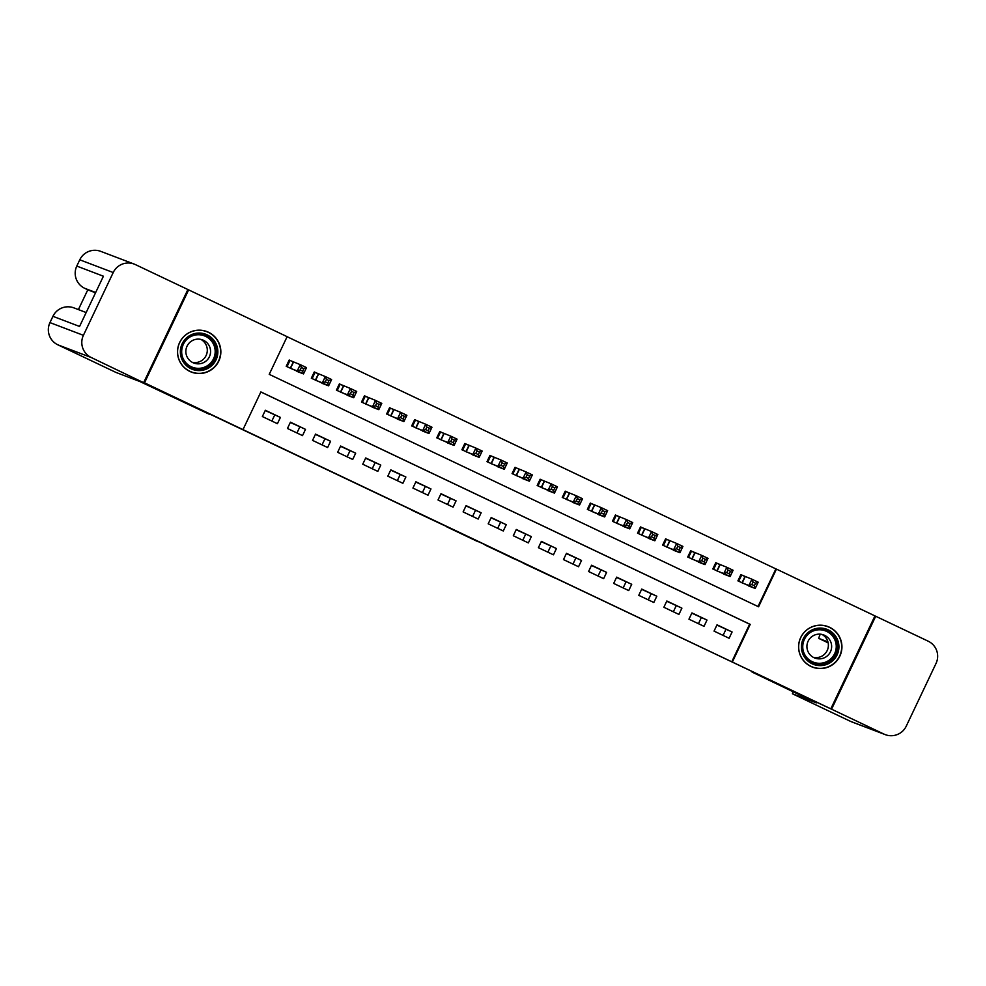 <?xml version="1.0" encoding="UTF-8"?>
<svg xmlns="http://www.w3.org/2000/svg" width="986" height="986" viewBox="0 0 986 986"><rect width="100%" height="100%" fill="white"/><g stroke="black" fill="none" stroke-linecap="round" stroke-linejoin="round"><path stroke-width="1.48" d="M523.073 563.105L555.475 578.301L523.073 563.105M205.643 331.173A21.692 21.667 -69.2 0 1 206.296 331.493A21.692 21.667 110.8 0 0 205.458 331.086A21.692 21.667 -69.2 0 1 205.643 331.173M190.964 371.784A21.692 21.667 -69.2 0 1 190.076 371.525A21.692 21.667 110.8 0 0 190.964 371.784M208.49 332.257A21.692 21.667 -69.2 0 1 219.114 360.358A21.692 21.667 -69.2 0 1 189.879 371.439A21.692 21.667 -69.2 0 1 179.255 343.338A21.692 21.667 -69.2 0 1 208.49 332.257M826.724 626.196A21.692 21.667 -69.2 0 1 827.377 626.517A21.692 21.667 110.8 0 0 826.539 626.11A21.692 21.667 -69.2 0 1 826.724 626.196M812.045 666.807A21.692 21.667 -69.2 0 1 811.145 666.548A21.692 21.667 110.8 0 0 812.045 666.807M829.571 627.281A21.692 21.667 -69.2 0 1 840.195 655.382A21.692 21.667 -69.2 0 1 810.96 666.462A21.692 21.667 -69.2 0 1 800.336 638.361A21.692 21.667 -69.2 0 1 829.571 627.281M411.643 510.107L444.513 525.587L411.643 510.107M830.816 708.835L141.651 381.742L144.498 382.827L188.634 289.884L287.123 336.67L269.227 374.347L758.567 606.784L776.45 569.107L874.952 615.893L830.816 708.835L732.327 662.05L750.21 624.372L260.883 391.935L242.987 429.613L144.498 382.827M242.987 429.613L732.327 662.05M485.112 545.061L521.113 561.983L485.112 545.061M478.222 541.807L446.806 526.869L478.272 541.708M293.594 362.108L289.194 360.026L286.223 366.311L301.445 373.102M318.688 374.039L314.3 371.944L311.317 378.23L326.539 385.033M343.781 385.957L339.394 383.862L336.411 390.148L351.632 396.951M368.875 397.876L364.487 395.793L361.505 402.066L376.726 408.87M393.969 409.794L389.581 407.711L386.598 413.984L401.82 420.788M419.062 421.712L414.675 419.629L411.692 425.903L426.913 432.706M444.156 433.63L439.768 431.548L436.786 437.833L452.007 444.624M469.25 445.549L464.862 443.466L461.879 449.752L477.101 456.543M494.343 457.479L489.956 455.384L486.973 461.67L502.194 468.473M519.437 469.398L515.049 467.302L512.067 473.588L527.288 480.392M544.531 481.316L540.143 479.233L537.16 485.506L552.382 492.31M569.625 493.234L565.237 491.151L562.254 497.425L577.476 504.228M594.718 505.152L590.331 503.07L587.348 509.343L602.569 516.146M619.812 517.071L615.424 514.988L612.442 521.274L627.663 528.065M644.906 529.001L640.518 526.906L637.535 533.192L652.757 539.995M669.999 540.92L665.612 538.824L662.629 545.11L677.85 551.913M695.093 552.838L690.705 550.755L687.723 557.028L702.944 563.832M720.187 564.756L715.799 562.673L712.816 568.947L728.038 575.75M714.049 631.114L729.11 638.262L732.093 631.977L717.032 624.828L714.049 631.114M688.955 619.183L704.016 626.344L706.999 620.058L691.938 612.91L688.955 619.183M663.861 607.265L678.923 614.426L681.905 608.14L666.844 600.992L663.861 607.265M638.768 595.347L653.829 602.495L656.812 596.222L641.75 589.073L638.768 595.347M613.674 583.429L628.735 590.577L631.718 584.304L616.657 577.143L613.674 583.429M588.58 571.51L603.642 578.659L606.624 572.385L591.563 565.225L588.58 571.51M563.487 559.592L578.548 566.74L581.53 560.455L566.469 553.306L563.487 559.592M538.393 547.674L553.454 554.822L556.437 548.536L541.376 541.388L538.393 547.674M513.299 535.743L528.36 542.904L531.343 536.618L516.282 529.47L513.299 535.743M488.206 523.825L503.267 530.986L506.249 524.7L491.188 517.551L488.206 523.825M463.112 511.907L478.173 519.055L481.156 512.782L466.095 505.633L463.112 511.907M438.018 499.988L453.079 507.137L456.062 500.863L441.001 493.703L438.018 499.988M412.924 488.07L427.986 495.219L430.968 488.945L415.907 481.784L412.924 488.07M387.831 476.152L402.892 483.3L405.875 477.014L390.813 469.866L387.831 476.152M362.737 464.221L377.798 471.382L380.781 465.096L365.72 457.948L362.737 464.221M337.643 452.303L352.705 459.464L355.687 453.178L340.626 446.029L337.643 452.303M312.55 440.385L327.611 447.533L330.593 441.26L315.532 434.111L312.55 440.385M287.456 428.466L302.517 435.615L305.5 429.341L290.439 422.181L287.456 428.466M731.76 661.84L749.643 624.163L260.859 391.972M280.406 417.423L265.345 410.262L262.362 416.548L277.423 423.697L280.406 417.423L265.222 410.521M758.012 606.526L775.883 568.897L287.099 336.707M745.28 576.674L740.893 574.591L737.91 580.865L753.131 587.668M725.942 629.376L723.083 635.403M701.305 617.68L698.445 623.694M271.853 421.059L274.712 415.032M296.946 432.977L299.806 426.95M322.04 444.896L324.899 438.869M347.134 456.814L349.993 450.799M372.227 468.732L375.087 462.717M397.321 480.65L400.18 474.636M422.415 492.581L425.274 486.554M447.508 504.499L450.368 498.472M472.602 516.418L475.462 510.391M497.696 528.336L500.555 522.309M522.79 540.254L525.649 534.239M547.883 552.172L550.743 546.158M572.977 564.091L575.836 558.076M598.071 576.021L600.93 569.994M623.164 587.939L626.024 581.913M648.258 599.858L651.117 593.831M673.352 611.776L676.211 605.761M187.845 289.588L188.634 289.884M732.093 631.977L716.908 625.087M706.999 620.058L691.815 613.169M681.905 608.14L666.721 601.25M656.812 596.222L641.627 589.332M631.718 584.304L616.533 577.402M606.624 572.385L591.44 565.483M581.53 560.455L566.346 553.565M556.437 548.536L541.252 541.647M531.343 536.618L516.159 529.728M506.249 524.7L491.065 517.81M481.156 512.782L465.971 505.892M456.062 500.863L440.878 493.961M430.968 488.945L415.784 482.043M405.875 477.014L390.69 470.125M380.781 465.096L365.596 458.207M355.687 453.178L340.503 446.288M330.593 441.26L315.409 434.37M305.5 429.341L290.315 422.439M513.977 558.779L502.872 553.466L513.977 558.779M464.529 535.25L478.173 541.696L464.517 535.25M738.711 581.247L741.682 575.011L740.843 574.69M748.571 585.93L755.214 588.457L748.941 585.487L751.924 579.201L741.682 575.011M753.058 582.036L751.924 579.201L758.197 582.184L755.214 588.457L754.376 585.746L755.572 583.231L753.058 582.036L751.862 584.55L754.376 585.746M751.862 584.55L748.941 585.487L742.298 582.96M755.572 583.231L758.197 582.184M818.676 628.131A18.771 18.746 -69.2 0 1 838.864 645.325A18.771 18.746 -69.2 0 1 821.671 665.55A18.771 18.746 -69.2 0 1 801.482 648.344A18.771 18.746 -69.2 0 1 818.676 628.131M821.498 664.133A17.378 17.366 110.8 0 0 826.293 630.572A17.378 17.366 110.8 0 0 802.924 644.363A17.378 17.366 110.8 0 0 821.498 664.133M822.004 634.429A12.374 12.362 -69.2 0 1 813.29 657.329M820.266 658.833A12.374 12.362 110.8 0 0 823.68 634.935A12.374 12.362 110.8 0 0 807.041 644.758A12.374 12.362 110.8 0 0 820.266 658.833M818.454 625.358A21.556 21.532 110.8 0 0 812.513 666.98A21.556 21.532 110.8 0 0 841.489 649.873A21.556 21.532 110.8 0 0 818.454 625.358M197.594 333.108A18.771 18.746 -69.2 0 1 217.795 350.301A18.771 18.746 -69.2 0 1 200.589 370.526A18.771 18.746 -69.2 0 1 180.401 353.321A18.771 18.746 -69.2 0 1 197.594 333.108M200.429 369.109A17.378 17.366 110.8 0 0 205.224 335.548A17.378 17.366 110.8 0 0 181.843 349.34A17.378 17.366 110.8 0 0 200.429 369.109M200.922 339.406A12.374 12.362 -69.2 0 1 192.208 362.306M199.197 363.809A12.374 12.362 110.8 0 0 202.611 339.911A12.374 12.362 110.8 0 0 185.972 349.734A12.374 12.362 110.8 0 0 199.197 363.809M197.373 330.335A21.556 21.532 110.8 0 0 191.432 371.956A21.556 21.532 110.8 0 0 220.408 354.849A21.556 21.532 110.8 0 0 197.373 330.335M831.568 709.193L752.096 672.095L816.322 702.858L792.485 693.799L850.585 721.395L884.023 734.114L831.568 709.193L875.704 616.25L874.927 615.954M820.253 634.171A16.688 0.727 -64.6 0 0 818.787 638.41L828.141 642.847L818.787 638.41L827.907 641.874M884.023 734.114A16.688 16.663 110.8 0 0 906.233 726.189L936.047 663.393A16.688 16.663 110.8 0 0 928.146 641.171L875.704 616.25M793.114 691.63A16.688 0.727 -64.6 0 0 792.485 693.799L850.573 721.395A16.688 0.727 115.4 0 1 850.573 721.382A16.688 16.688 0 0 0 851.805 721.912A16.688 16.663 -69.2 0 1 850.585 721.395A16.688 0.727 115.4 0 1 850.573 721.395M95.543 292.793L88.469 290.106A16.688 0.727 115.4 0 1 88.457 290.094L84.697 288.306L88.469 290.106M87.803 289.785L78.399 309.592M140.899 381.385L209.562 414.379L139.729 381.471L115.954 372.425L57.866 344.829A16.688 16.663 -69.2 0 1 49.966 322.607L83.403 335.326A16.688 16.663 110.8 0 0 91.304 357.548L140.899 381.385M143.746 382.469L187.882 289.527L135.427 264.605A16.688 16.663 110.8 0 0 113.217 272.53L83.403 335.326M49.966 322.607L52.948 316.333A16.688 16.663 -69.2 0 1 73.938 307.891A16.688 16.688 0 0 0 52.924 316.321L79.558 326.452L103.407 276.216L76.797 266.084A16.688 16.688 0 0 0 84.697 288.306A16.688 16.663 -69.2 0 1 76.797 266.084L79.78 259.811A16.688 16.663 -69.2 0 1 100.769 251.368L134.207 264.088M713.617 569.329L716.588 563.092L715.75 562.772M723.477 574.012L730.121 576.539L723.847 573.569L726.83 567.283L716.588 563.092M727.964 570.118L726.83 567.283L733.103 570.265L730.121 576.539L729.283 573.815L730.478 571.313L727.964 570.118L726.768 572.632L729.283 573.815M726.768 572.632L723.847 573.569L717.204 571.042M730.478 571.313L733.103 570.265M688.524 557.41L691.494 551.174L690.656 550.854M698.384 562.094L705.027 564.621L698.754 561.638L701.736 555.365L691.494 551.174M702.87 558.199L701.736 555.365L708.01 558.347L705.027 564.621L704.189 561.897L705.384 559.395L702.87 558.199L701.675 560.714L704.189 561.897M701.675 560.714L698.754 561.638L692.11 559.111M705.384 559.395L708.01 558.347M663.43 545.492L666.4 539.243L665.562 538.935M673.29 550.176L679.933 552.702L673.66 549.72L676.642 543.446L666.4 539.243M677.776 546.281L676.642 543.446L682.916 546.417L679.933 552.702L679.095 549.978L680.291 547.464L677.776 546.281L676.581 548.783L679.095 549.978M676.581 548.783L673.66 549.72L667.017 547.193M680.291 547.464L682.916 546.417M638.336 533.574L641.307 527.325L640.469 527.005M648.196 538.257L654.84 540.784L648.566 537.801L651.549 531.528L641.307 527.325M652.683 534.35L651.549 531.528L657.822 534.498L654.84 540.784L654.001 538.06L655.197 535.546L652.683 534.35L651.487 536.865L654.001 538.06M651.487 536.865L648.566 537.801L641.923 535.275M655.197 535.546L657.822 534.498M613.243 521.656L616.213 515.407L615.375 515.086M623.103 526.339L629.746 528.866L623.472 525.883L626.455 519.597L616.213 515.407M627.589 522.432L626.455 519.597L632.729 522.58L629.746 528.866L628.908 526.142L630.103 523.628L627.589 522.432L626.393 524.946L628.908 526.142M626.393 524.946L623.472 525.883L616.829 523.356M630.103 523.628L632.729 522.58M588.149 509.737L591.119 503.489L590.281 503.168M598.009 514.421L604.652 516.947L598.379 513.965L601.361 507.679L591.119 503.489M602.495 510.514L601.361 507.679L607.635 510.662L604.652 516.947L603.814 514.224L605.01 511.709L602.495 510.514L601.3 513.028L603.814 514.224M601.3 513.028L598.379 513.965L591.736 511.438M605.01 511.709L607.635 510.662M563.055 497.807L566.026 491.57L565.188 491.25M572.915 502.49L579.558 505.017L573.285 502.047L576.268 495.761L566.026 491.57M577.402 498.596L576.268 495.761L582.541 498.743L579.558 505.017L578.72 502.305L579.916 499.791L577.402 498.596L576.206 501.11L578.72 502.305M576.206 501.11L573.285 502.047L566.642 499.52M579.916 499.791L582.541 498.743M537.962 485.888L540.932 479.652L540.094 479.332M547.883 490.597L554.465 493.099L548.191 490.116L551.174 483.843L540.932 479.652M552.308 486.677L551.174 483.843L557.447 486.825L554.465 493.099L553.627 490.375L554.822 487.873L552.308 486.677L551.112 489.192L553.627 490.375M551.112 489.192L548.191 490.116L541.548 487.589M554.822 487.873L557.447 486.825M512.868 473.97L515.838 467.721L515 467.413M522.728 478.654L529.371 481.18L523.098 478.198L526.08 471.924L515.838 467.721M527.214 474.759L526.08 471.924L532.354 474.907L529.371 481.18L528.533 478.456L529.728 475.942L527.214 474.759L526.019 477.273L528.533 478.456M526.019 477.273L523.098 478.198L516.454 475.671M529.728 475.942L532.354 474.907M487.774 462.052L490.745 455.803L489.906 455.483M497.634 466.735L504.277 469.262L498.004 466.279L500.987 460.006L490.745 455.803M502.12 462.841L500.987 460.006L507.26 462.976L504.277 469.262L503.439 466.538L504.635 464.024L502.12 462.841L500.925 465.343L503.439 466.538M500.925 465.343L498.004 466.279L491.361 463.753M504.635 464.024L507.26 462.976M462.68 450.134L465.651 443.885L464.813 443.564M472.54 454.817L479.184 457.344L472.91 454.361L475.893 448.075L465.651 443.885M477.027 450.91L475.893 448.075L482.166 451.058L479.184 457.344L478.346 454.62L479.541 452.106L477.027 450.91L475.831 453.424L478.346 454.62M475.831 453.424L472.91 454.361L466.267 451.834M479.541 452.106L482.166 451.058M437.587 438.215L440.557 431.967L439.719 431.646M447.447 442.899L454.09 445.425L447.817 442.443L450.799 436.157L440.557 431.967M451.933 438.992L450.799 436.157L457.073 439.14L454.09 445.425L453.252 442.702L454.447 440.187L451.933 438.992L450.738 441.506L453.252 442.702M450.738 441.506L447.817 442.443L441.173 439.916M454.447 440.187L457.073 439.14M412.493 426.285L415.463 420.048L414.625 419.728M422.353 430.968L428.996 433.495L422.723 430.525L425.705 424.239L415.463 420.048M426.839 427.074L425.705 424.239L431.979 427.221L428.996 433.495L428.158 430.783L429.354 428.269L426.839 427.074L425.644 429.588L428.158 430.783M425.644 429.588L422.723 430.525L416.08 427.998M429.354 428.269L431.979 427.221M387.399 414.366L390.37 408.13L389.532 407.81M397.259 419.05L403.903 421.577L397.629 418.606L400.612 412.321L390.37 408.13M401.746 415.155L400.612 412.321L406.885 415.303L403.903 421.577L403.064 418.853L404.26 416.351L401.746 415.155L400.55 417.67L403.064 418.853M400.55 417.67L397.629 418.606L390.986 416.067M404.26 416.351L406.885 415.303M362.306 402.448L365.276 396.212L364.438 395.891M372.166 407.132L378.809 409.658L372.535 406.676L375.518 400.402L365.276 396.212M376.652 403.237L375.518 400.402L381.792 403.385L378.809 409.658L377.971 406.935L379.154 404.433L376.652 403.237L375.456 405.751L377.971 406.935M375.456 405.751L372.535 406.676L365.892 404.149M379.154 404.433L381.792 403.385M337.212 390.53L340.182 384.281L339.344 383.973M347.072 395.213L353.715 397.74L347.442 394.757L350.424 388.484L340.182 384.281M351.558 391.319L350.424 388.484L356.698 391.454L353.715 397.74L352.877 395.016L354.06 392.502L351.558 391.319L350.363 393.821L352.877 395.016M350.363 393.821L347.442 394.757L340.799 392.231M354.06 392.502L356.698 391.454M312.118 378.612L315.076 372.363L314.251 372.042M321.978 383.295L328.621 385.822L322.348 382.839L325.331 376.566L315.076 372.363M326.465 379.388L325.331 376.566L331.604 379.536L328.621 385.822L327.783 383.098L328.967 380.584L326.465 379.388L325.269 381.902L327.783 383.098M325.269 381.902L322.348 382.839L315.705 380.313M328.967 380.584L331.604 379.536M287.025 366.693L289.983 360.445L289.157 360.124M296.885 371.377L303.528 373.904L297.254 370.921L300.237 364.635L289.983 360.445M301.371 367.47L300.237 364.635L306.51 367.618L303.528 373.904L302.69 371.18L303.873 368.665L301.371 367.47L300.175 369.984L302.69 371.18M300.175 369.984L297.254 370.921L290.611 368.394M303.873 368.665L306.51 367.618M745.194 576.637L742.212 582.911M744.972 576.539L741.99 582.812M825.997 630.461A17.378 17.366 -69.2 0 1 820.907 663.911A17.378 17.366 -69.2 0 1 813.635 662.949M803.22 650.846A16.811 16.799 110.8 0 0 836.202 645.214A16.811 16.799 110.8 0 0 810.172 632.581M204.915 335.437A17.378 17.366 -69.2 0 1 199.838 368.887A17.378 17.366 -69.2 0 1 192.566 367.926M182.139 355.823A16.811 16.799 110.8 0 0 215.133 350.19A16.811 16.799 110.8 0 0 189.09 337.557M113.217 272.53L79.78 259.811M91.304 357.548L57.854 344.829A16.688 0.727 -64.6 0 0 57.866 344.829L115.954 372.425M95.679 292.497L84.697 288.306M720.1 564.719L717.118 570.993M719.879 564.621L716.896 570.894M695.007 552.801L692.024 559.074M694.785 552.702L691.802 558.963M669.913 540.883L666.93 547.156M669.691 540.784L666.709 547.045M644.819 528.964L641.837 535.238M644.597 528.853L641.615 535.127M619.726 517.046L616.743 523.319M619.504 516.935L616.521 523.209M594.632 505.115L591.649 511.389M594.41 505.017L591.427 511.29M569.538 493.197L566.556 499.471M569.316 493.099L566.334 499.372M544.445 481.279L541.462 487.552M544.21 481.18L541.24 487.441M519.351 469.361L516.368 475.634M519.117 469.262L516.146 475.523M494.257 457.442L491.274 463.716M494.023 457.331L491.053 463.605M469.163 445.524L466.181 451.798M468.929 445.413L465.959 451.687M444.07 433.594L441.087 439.867M443.836 433.495L440.865 439.768M418.976 421.675L415.993 427.949M418.742 421.577L415.772 427.85M393.882 409.757L390.9 416.03M393.648 409.658L390.678 415.932M368.776 397.839L365.806 404.112M368.554 397.74L365.584 404.001M343.683 385.92L340.712 392.194M343.461 385.822L340.49 392.083M318.589 374.002L315.619 380.276M318.367 373.891L315.397 380.165M293.495 362.084L290.525 368.345M293.273 361.973L290.303 368.246M812.513 666.98L810.307 666.142M827.833 626.702L825.639 625.863M191.432 371.956L189.238 371.118M206.764 331.666L204.558 330.84M851.805 721.912L885.243 734.632M86.164 312.537L73.938 307.891M52.924 316.321L49.941 322.607A16.688 16.688 0 0 0 57.854 344.829M100.769 251.368A16.688 16.688 0 0 0 79.767 259.799L76.785 266.084"/></g></svg>
